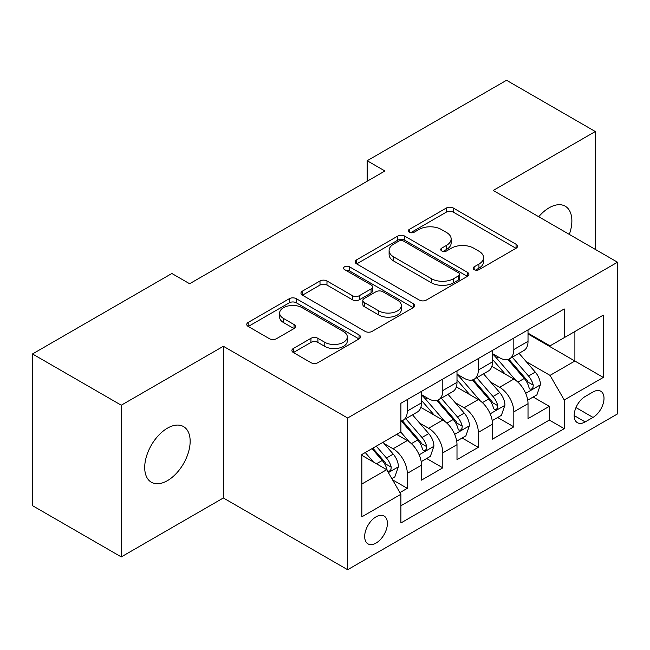 <?xml version="1.0" encoding="UTF-8"?>
<svg xmlns="http://www.w3.org/2000/svg" width="650" height="650" viewBox="0 0 650 650"><rect width="100%" height="100%" fill="white"/><g stroke="black" fill="none" stroke-linecap="round" stroke-linejoin="round"><path stroke-width="0.97" d="M474.142 269.652A3.453 1.991 0 0 0 479.026 269.652L516.059 248.276A4.932 2.844 0 0 0 517.497 246.261A4.932 2.844 0 0 0 516.059 244.254L453.318 208.033A4.932 2.844 0 0 0 446.347 208.033L409.321 229.409A3.453 1.991 0 0 0 408.306 230.815A3.453 1.991 0 0 0 409.321 232.229A3.453 1.991 0 0 0 414.196 232.229L418.99 229.458A15.771 9.108 0 0 1 441.293 229.458L446.526 232.481A15.771 9.108 0 0 1 451.141 238.916A15.771 9.108 0 0 1 446.526 245.359L441.732 248.121A3.453 1.991 0 0 0 440.724 249.535A3.453 1.991 0 0 0 441.732 250.941A3.453 1.991 0 0 0 446.615 250.941L451.401 248.178A15.771 9.108 0 0 1 473.712 248.178L478.936 251.193A15.771 9.108 0 0 1 483.559 257.636A15.771 9.108 0 0 1 478.936 264.071L474.142 266.841A3.453 1.991 0 0 0 473.135 268.247A3.453 1.991 0 0 0 474.142 269.652L474.142 266.841M167.432 480.651A32.142 18.558 120 0 0 188.427 452.327A32.142 18.558 120 0 0 183.503 426.579A32.142 18.558 120 0 0 167.432 428.171A32.142 18.558 120 0 0 146.437 456.487A32.142 18.558 120 0 0 151.361 482.243A32.142 18.558 120 0 0 167.432 480.651M569.335 234.414A32.142 18.558 120 0 0 565.216 206.196A32.142 18.558 120 0 0 549.144 207.789A32.142 18.558 120 0 0 538.72 216.734M376.041 543.075A16.071 9.279 120 0 0 386.539 528.913A16.071 9.279 120 0 0 384.077 516.035A16.071 9.279 120 0 0 376.041 516.831A16.071 9.279 120 0 0 365.544 530.993A16.071 9.279 120 0 0 368.006 543.871A16.071 9.279 120 0 0 376.041 543.075M293.345 348.489A4.932 2.844 0 0 0 291.899 350.496A4.932 2.844 0 0 0 293.345 352.511L310.944 362.676A4.932 2.844 0 0 0 317.915 362.676L359.044 338.926A4.932 2.844 0 0 0 360.482 336.919A4.932 2.844 0 0 0 359.044 334.904L296.303 298.683A4.932 2.844 0 0 0 289.331 298.683L248.203 322.424A4.932 2.844 0 0 0 246.764 324.439A4.932 2.844 0 0 0 248.203 326.454L269.466 338.723A4.932 2.844 0 0 0 276.437 338.723L294.036 328.567A4.932 2.844 0 0 0 295.482 326.552A4.932 2.844 0 0 0 294.036 324.537L283.498 318.451A13.187 7.613 0 0 1 279.63 313.072A13.187 7.613 0 0 1 287.771 306.036A13.187 7.613 0 0 1 302.144 307.686L343.444 331.533A13.187 7.613 0 0 1 347.303 336.919A13.187 7.613 0 0 1 339.17 343.947A13.187 7.613 0 0 1 324.797 342.298L317.915 338.325A4.932 2.844 0 0 0 310.944 338.325L293.345 348.489L293.345 352.511M223.356 346.271L121.274 405.21L32.5 353.957L32.5 505.659L121.274 556.912L223.356 497.973L347.636 569.725L347.636 418.023L223.356 346.271L223.356 497.973M595.311 249.405L595.311 131.528L493.22 190.466L617.5 262.218L347.636 418.023M595.311 131.528L506.537 80.275L367.169 160.737L367.169 181.236M32.5 353.957L171.868 273.488L189.621 283.741L384.922 170.991L367.169 160.737M419.339 300.089A4.932 2.844 0 0 0 426.311 300.089L467.439 276.348A4.932 2.844 0 0 0 468.878 274.332A4.932 2.844 0 0 0 467.439 272.326L404.698 236.104A4.932 2.844 0 0 0 397.727 236.104L356.598 259.846A4.932 2.844 0 0 0 355.16 261.861A4.932 2.844 0 0 0 356.598 263.868L419.339 300.089M345.954 270.4A3.453 1.991 0 0 1 349.456 270.887L349.456 266.784L413.238 303.615A4.932 2.844 0 0 1 414.684 305.622A4.932 2.844 0 0 1 413.238 307.637L372.109 331.378A4.932 2.844 0 0 1 365.137 331.378L302.404 295.165L302.404 291.135A4.932 2.844 0 0 0 300.958 293.15A4.932 2.844 0 0 0 302.404 295.165M302.404 291.135L320.003 280.971A4.932 2.844 0 0 1 326.974 280.971L352.422 295.661A4.932 2.844 0 0 0 359.393 295.661L371.069 288.925A4.932 2.844 0 0 0 372.507 286.91A4.932 2.844 0 0 0 371.069 284.895L344.573 269.604A3.453 1.991 0 0 1 343.566 268.198A3.453 1.991 0 0 1 345.694 266.354A3.453 1.991 0 0 1 349.456 266.784M399.921 492.594L407.29 488.337L392.551 479.83M384.174 443.625L393.088 448.776A20.085 11.594 60 0 1 407.29 473.371L421.493 465.173L421.493 480.139L442.796 467.837L426.644 458.51M419.681 423.126L428.594 428.269A20.085 11.594 60 0 1 442.796 452.871L456.999 444.673L456.999 459.639L478.311 447.338L462.15 438.011M455.187 402.626L464.1 407.769A20.085 11.594 60 0 1 478.311 432.372L492.513 424.174L492.513 439.14L513.817 426.839L513.817 411.873A20.085 11.594 -120 0 0 499.614 387.27L490.693 382.127M497.656 417.511L513.817 426.839M421.493 465.173A20.085 11.594 -120 0 0 407.29 440.57L396.638 434.419M456.999 444.673A20.085 11.594 -120 0 0 442.796 420.071L420.843 407.396M492.513 424.174A20.085 11.594 -120 0 0 478.311 399.571L456.349 386.896M593.003 391.983L585.187 396.5A15.568 8.986 120 0 0 575.014 410.215A15.568 8.986 120 0 0 577.403 422.687A15.568 8.986 120 0 0 585.187 421.915L593.003 417.406A15.568 8.986 120 0 0 603.168 403.691A15.568 8.986 120 0 0 600.779 391.219A15.568 8.986 120 0 0 593.003 391.983M347.636 569.725L617.5 413.92L617.5 262.218M361.839 484.031L386.693 469.682L400.896 494.284L400.896 522.982L564.241 428.683L564.241 399.977L550.038 375.383L526.207 361.619M400.896 494.284L361.839 516.831L361.839 454.512L400.896 431.957L400.896 403.26L564.241 308.961L564.241 337.659L603.298 315.112L603.298 377.431L564.241 399.977M421.493 394.648L428.594 398.751A20.085 11.594 60 0 0 438.636 399.742L452.839 391.544A20.085 11.594 -120 0 0 456.999 382.346L456.999 370.866M456.999 374.148L464.1 378.251A20.085 11.594 60 0 0 474.151 379.243L488.353 371.044A20.085 11.594 -120 0 0 492.513 361.847L492.513 350.366M400.896 505.765L549.323 420.071L549.323 406.339L528.019 418.641L528.019 403.674A20.085 11.594 -120 0 0 513.817 379.072L491.855 366.389M492.513 353.649L499.614 357.752A20.085 11.594 -120 0 0 509.657 358.743A20.085 11.594 -120 0 0 513.817 349.546L513.817 338.065M509.657 358.743L523.859 350.545A20.085 11.594 -120 0 0 528.019 341.348L528.019 329.867M407.29 399.571L407.29 411.052A20.085 11.594 60 0 1 403.13 420.249A20.085 11.594 60 0 1 400.896 421.054M403.13 420.249L417.332 412.043A20.085 11.594 -120 0 0 421.493 402.854L421.493 391.373M442.796 379.072L442.796 390.553A20.085 11.594 60 0 1 438.636 399.742M478.311 358.572L478.311 370.053A20.085 11.594 60 0 1 474.151 379.243M478.311 432.372L478.311 447.338M442.796 452.871L442.796 467.837M407.29 473.371L407.29 488.337M386.693 469.682L361.839 455.333M550.038 375.383L574.892 361.026L574.892 331.508L603.298 315.112M528.019 333.97L603.298 377.431M528.019 333.149L550.038 345.857L564.241 337.659M121.274 405.21L121.274 556.912M533.171 397.012L549.323 406.339M549.323 420.071L564.241 428.683M475.524 270.14L478.936 268.174A15.771 9.108 0 0 0 483.559 261.731L483.559 257.636M451.141 238.916L451.141 243.019A15.771 9.108 0 0 1 446.526 249.454L443.113 251.428M515.994 248.316L453.318 212.127A4.932 2.844 0 0 0 446.347 212.127L410.694 232.716M467.374 276.388L404.698 240.199A4.932 2.844 0 0 0 397.727 240.199L356.663 263.908M458.721 275.746A3.453 1.991 0 0 0 459.737 274.332A3.453 1.991 0 0 0 458.721 272.927L403.658 241.134A3.453 1.991 0 0 0 398.775 241.134L393.721 244.051A15.771 9.108 0 0 0 389.098 250.486A15.771 9.108 0 0 0 393.721 256.929L431.364 278.663A15.771 9.108 0 0 0 453.668 278.663L458.721 275.746L458.721 279.841A3.453 1.991 0 0 0 459.737 278.436L459.737 274.332M389.098 250.486L389.098 254.589A15.771 9.108 0 0 0 393.721 261.032L393.721 256.929M458.721 279.841L453.668 282.758A15.771 9.108 0 0 1 431.364 282.758L393.721 261.032M302.469 295.197L320.003 285.074L320.003 280.971M372.507 286.91L372.507 291.013A4.932 2.844 0 0 1 371.069 293.02L359.393 299.764A4.932 2.844 0 0 1 352.422 299.764L326.974 285.074A4.932 2.844 0 0 0 320.003 285.074M349.456 270.887L413.173 307.678M378.82 310.903A13.187 7.613 0 0 0 393.193 312.561A13.187 7.613 0 0 0 401.326 305.524A13.187 7.613 0 0 0 397.467 300.137L382.915 291.736A4.932 2.844 0 0 0 375.944 291.736L364.268 298.48A4.932 2.844 0 0 0 362.822 300.495A4.932 2.844 0 0 0 364.268 302.502L378.82 310.903L378.82 315.006A13.187 7.613 0 0 0 393.193 316.656A13.187 7.613 0 0 0 401.326 309.627L401.326 305.524M362.822 300.495L362.822 304.59A4.932 2.844 0 0 0 364.268 306.605L364.268 302.502M378.82 315.006L364.268 306.605M347.303 336.919L347.303 341.014A13.187 7.613 0 0 1 339.17 348.051A13.187 7.613 0 0 1 324.797 346.401L317.915 342.428A4.932 2.844 0 0 0 310.944 342.428L293.41 352.552M279.63 313.072L279.63 317.168A13.187 7.613 0 0 0 283.498 322.554L283.498 318.451M293.971 328.599L283.498 322.554M358.979 338.967L296.303 302.786A4.932 2.844 0 0 0 289.331 302.786L248.276 326.487M527.719 400.156L536.9 394.859L540.442 384.605A13.309 7.686 -120 0 0 535.267 372.109L519.041 353.324M515.791 380.372L496.551 358.093A38.415 22.181 -120 0 0 492.513 353.868M505.237 374.116L494.471 361.66A31.891 18.411 -120 0 0 492.513 359.515M507.845 359.466L524.258 378.463A13.309 7.686 60 0 1 529.003 387.636L529.969 389.212L531.765 388.96L532.967 387.498L533.26 385.174A13.309 7.686 -120 0 0 528.515 376.009L512.289 357.224M508.812 359.158L526.443 379.567A6.776 3.916 60 0 1 528.149 382.224L533.26 385.174M492.212 420.656L501.386 415.358L504.936 405.104A13.309 7.686 -120 0 0 499.753 392.608L483.535 373.823M480.277 400.871L461.037 378.592A38.415 22.181 -120 0 0 456.999 374.368M469.731 394.615L458.965 382.159A31.891 18.411 -120 0 0 456.999 380.014M472.339 379.966L488.751 398.962A13.309 7.686 60 0 1 493.488 408.135L494.463 409.711L496.259 409.459L497.461 407.997L497.754 405.673A13.309 7.686 -120 0 0 493.009 396.508L476.783 377.723M473.306 379.657L490.937 400.075A6.776 3.916 60 0 1 492.643 402.724L497.754 405.673M456.706 441.155L465.879 435.858L469.43 425.604A13.309 7.686 -120 0 0 464.246 413.108L448.021 394.331M444.771 421.371L425.531 399.092A38.415 22.181 -120 0 0 421.493 394.867M434.224 415.123L423.459 402.659A31.891 18.411 -120 0 0 421.493 400.514M436.832 400.465L453.237 419.469A13.309 7.686 60 0 1 457.982 428.634L458.949 430.211L460.753 429.959L461.955 428.496L462.247 426.173A13.309 7.686 -120 0 0 457.503 417.007L441.277 398.223M437.791 400.156L455.431 420.574A6.776 3.916 60 0 1 457.137 423.223L462.247 426.173M421.192 461.654L430.373 456.357L433.924 446.103A13.309 7.686 -120 0 0 428.74 433.615L412.514 414.83M409.264 441.87L400.774 432.039M398.71 435.622L397.329 434.021M401.318 420.964L417.731 439.969A13.309 7.686 60 0 1 422.476 449.134L423.442 450.71L425.238 450.458L426.449 448.996L426.733 446.672A13.309 7.686 -120 0 0 421.988 437.507L405.771 418.722M402.285 420.656L419.916 441.074A6.776 3.916 60 0 1 421.631 443.723L426.733 446.672M391.844 478.603L394.859 476.856L398.409 466.611A13.309 7.686 -120 0 0 393.234 454.114L383.012 442.284M373.482 462.052L365.259 452.538M363.204 456.121L361.839 454.537M372.011 448.638L382.224 460.468A13.309 7.686 60 0 1 386.969 469.633L387.936 471.209L389.732 470.957L390.934 469.495L391.227 467.171A13.309 7.686 -120 0 0 386.482 458.006L376.269 446.184M372.832 448.167L384.41 461.573A6.776 3.916 60 0 1 386.116 464.222L391.227 467.171M393.088 448.776L407.29 440.57M428.594 428.269L442.796 420.071M464.1 407.769L478.311 399.571M499.614 387.27L513.817 379.072M513.817 349.546L528.019 341.348M407.29 411.052L421.493 402.854M442.796 390.553L456.999 382.346M478.311 370.053L492.513 361.847M513.817 411.873L528.019 403.674M575.973 407.574L593.003 417.406M574.178 415.561L585.187 421.915M478.936 268.174L478.936 264.071M441.732 250.941L441.732 248.121M446.526 249.454L446.526 245.359M409.321 232.229L409.321 229.409M446.347 212.127L446.347 208.033M453.318 212.127L453.318 208.033M516.059 248.276L516.059 244.254M356.598 263.868L356.598 259.846M397.727 240.199L397.727 236.104M404.698 240.199L404.698 236.104M467.439 276.348L467.439 272.326M431.364 282.758L431.364 278.663M453.668 282.758L453.668 278.663M326.974 285.074L326.974 280.971M352.422 299.764L352.422 295.661M359.393 299.764L359.393 295.661M371.069 293.02L371.069 288.925M413.238 307.637L413.238 303.615M310.944 342.428L310.944 338.325M317.915 342.428L317.915 338.325M324.797 346.401L324.797 342.298M294.036 328.567L294.036 324.537M248.203 326.454L248.203 322.424M289.331 302.786L289.331 298.683M296.303 302.786L296.303 298.683M359.044 338.926L359.044 334.904M525.688 393.331L540.361 384.865M496.551 358.093L498.379 357.037M528.515 376.009L535.267 372.109M517.912 382.127L524.258 378.463M490.181 413.831L504.847 405.364M461.037 378.592L462.865 377.536M493.009 396.508L499.753 392.608M482.398 402.626L488.751 398.962M454.675 434.33L469.341 425.864M425.531 399.092L427.359 398.036M457.503 417.007L464.246 413.108M446.891 423.134L453.237 419.469M419.169 454.829L433.834 446.363M421.988 437.507L428.74 433.615M411.385 443.633L417.731 439.969M388.383 472.607L398.328 466.863M386.482 458.006L393.234 454.114M376.48 463.783L382.224 460.468"/></g></svg>
